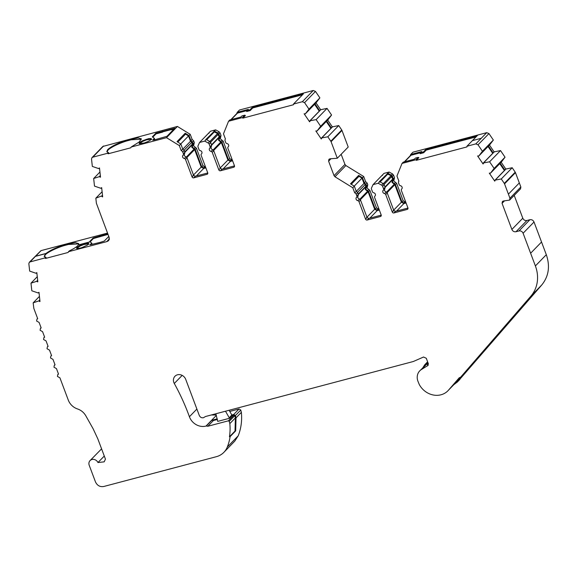 <?xml version="1.0" encoding="UTF-8"?>
<svg xmlns="http://www.w3.org/2000/svg" width="577" height="577" viewBox="0 0 577 577"><rect width="100%" height="100%" fill="white"/><g stroke="black" fill="none" stroke-linecap="round" stroke-linejoin="round"><path stroke-width="0.87" d="M182.159 375.382L174.29 383.474A215.632 190.915 -135.8 0 1 188.434 414.07L189.415 416.738L196.887 409.057M102.836 146.457L177.42 126.442L190.23 134.333L189.025 135.566L185.203 133.215L177.016 141.639L180.839 143.99L182.765 149.118L184.258 150.482L184.907 152.22L184.186 155.516L187.035 157.86L193.605 175.358L195.257 176.273L207.77 172.963M236.447 114.188L237.241 112.32L239.477 110.019L313.246 90.495L302.326 101.725L293.462 104.069L293.477 104.747L242.823 118.148L242.376 117.593L228.557 121.249L223.479 133.835L225.427 138.999A2.019 1.789 -135.8 0 0 225.109 140.86L225.751 142.577A1.349 1.19 -135.8 0 0 226.891 143.522A2.019 1.789 44.2 0 1 228.16 146.904A1.349 1.19 -135.8 0 0 227.872 148.224L234.45 165.714A1.349 1.19 44.2 0 1 233.721 167.258L220.457 170.77A1.349 1.19 44.2 0 1 218.806 169.854L212.235 152.357A1.349 1.19 -135.8 0 0 211.095 151.419A2.019 1.789 44.2 0 1 209.826 148.037A1.349 1.19 -135.8 0 0 210.115 146.717L209.148 144.149A2.019 1.789 -135.8 0 0 208.131 142.981L204.734 141.091L199.584 142.454L198.084 145.642A2.019 1.789 -135.8 0 0 198.055 147.085L199.022 149.652A1.349 1.19 -135.8 0 0 200.161 150.59A2.019 1.789 44.2 0 1 201.431 153.98A1.349 1.19 -135.8 0 0 201.142 155.292L207.72 172.79A1.349 1.19 44.2 0 1 206.992 174.333L193.728 177.846A1.349 1.19 44.2 0 1 192.076 176.93L185.505 159.432A1.349 1.19 -135.8 0 0 184.366 158.495A2.019 1.789 44.2 0 1 183.097 155.112A1.349 1.19 -135.8 0 0 183.385 153.792L182.729 152.054A2.019 1.789 -135.8 0 0 181.236 150.691L179.31 145.563L166.501 137.672L131.167 147.027L130.799 147.799L108.231 153.77L107.401 153.316L92.731 157.196L103.644 145.967M199.584 142.454L210.497 131.224L215.647 129.861L205.686 139.67L206.263 139.519L209.66 141.408L210.677 142.577L211.644 145.144L210.922 148.44L213.764 150.785L220.335 168.282L221.986 169.198L234.5 165.887M341.151 154.283L344.959 164.416L345.883 165.534L363.698 176.512L362.493 177.745L358.67 175.386L350.484 183.811L354.307 186.169L356.24 191.297L357.733 192.66L358.382 194.391L357.661 197.687L360.502 200.039L367.08 217.529L368.725 218.445L381.238 215.134M409.922 156.36L410.709 154.499L421.801 151.556L420.705 152.689L423.439 151.96L425.783 149.544L476.869 136.028L466.937 146.248L475.794 143.897L466.937 146.248L466.952 146.919L416.298 160.327L415.851 159.764L402.032 163.421L396.954 176.007L398.895 181.171A2.019 1.789 -135.8 0 0 398.577 183.039L399.226 184.755A1.349 1.19 -135.8 0 0 400.359 185.693A2.019 1.789 44.2 0 1 401.635 189.076A1.349 1.19 -135.8 0 0 401.347 190.396L407.917 207.886A1.349 1.19 44.2 0 1 407.196 209.429L393.932 212.942A1.349 1.19 44.2 0 1 392.281 212.026L385.703 194.536A1.349 1.19 -135.8 0 0 384.57 193.591A2.019 1.789 44.2 0 1 383.294 190.208A1.349 1.19 -135.8 0 0 383.582 188.895L382.616 186.321A2.019 1.789 -135.8 0 0 381.606 185.152L378.202 183.262L373.052 184.626L371.559 187.813A2.019 1.789 -135.8 0 0 371.53 189.256L372.49 191.831A1.349 1.19 -135.8 0 0 373.629 192.768A2.019 1.789 44.2 0 1 374.899 196.151A1.349 1.19 -135.8 0 0 374.61 197.471L381.188 214.961A1.349 1.19 44.2 0 1 380.467 216.505L367.203 220.017A1.349 1.19 44.2 0 1 365.551 219.101L358.973 201.611A1.349 1.19 -135.8 0 0 357.834 200.666A2.019 1.789 44.2 0 1 356.564 197.284A1.349 1.19 -135.8 0 0 356.853 195.964L356.204 194.233A2.019 1.789 -135.8 0 0 354.711 192.869L352.778 187.741L334.963 176.764L334.04 175.646L328.601 161.178L328.933 159.295L330.008 158.805L337.3 158.249L331.075 141.69L341.988 130.46L348.212 147.02L337.3 158.249M373.052 184.626L383.972 173.396L389.122 172.033L379.154 181.849L379.731 181.69L383.135 183.58L384.145 184.748L385.111 187.323L384.39 190.612L387.232 192.963L393.81 210.454L395.461 211.37L407.975 208.059M223.89 452.325L234.803 441.095L238.214 435.808C241.107 428.451 242.16 420.626 241.374 412.346L236.022 417.849L235.69 430.875L230.122 436.601A56.676 50.177 -135.8 0 1 227.302 447.038A20.217 17.901 -135.8 0 1 223.89 452.325A20.217 17.901 -135.8 0 1 216.332 456.703L103.723 486.505C99.98 487.089 97.232 485.56 95.472 481.918L89.226 465.3A5.056 4.472 -135.8 0 1 90.055 460.597A5.056 4.472 -135.8 0 1 97.96 462.538L104.177 461.845L105.447 459.141L97.823 438.845L93.142 428.812L85.822 415.815C83.881 412.483 81.112 410.189 77.52 408.949A13.48 11.929 -135.8 0 1 68.281 400.07L59.914 377.82L57.44 376.442L57.772 374.56L58.529 374.127L56.445 368.58L53.971 367.21L54.303 365.328L55.06 364.888L52.976 359.348L50.502 357.978L50.834 356.096L51.591 355.656L49.507 350.116L47.026 348.739L47.364 346.864L48.115 346.424L46.037 340.884L43.556 339.507L43.895 337.632L44.645 337.192L42.561 331.652L40.087 330.275L40.419 328.392L41.176 327.96L39.092 322.413L36.618 321.043L36.95 319.16L37.707 318.72L33.841 308.435L33.163 302.853L38.911 300.862L39.827 299.925M44.732 257.984L45.59 257.097L46.21 257.768L45.554 258.446L44.732 257.984L30.083 261.929L35.493 256.275L30.083 261.929M45.54 257.147L44.162 256.318L45.835 253.606L35.514 256.332M78.768 243.898L68.403 244.475L66.023 245.102C58.609 246.898 47.538 252.106 45.309 254.839L44.321 256.577M131.167 147.027L139.208 141.971L141.358 138.869L138.119 137.932L128.469 139.814C118.934 142.591 112.032 145.837 107.748 149.551L106.817 151.592L108.88 153.1L108.231 153.77M141.415 139.201L131.073 139.8L128.7 140.435C121.285 142.23 110.207 147.438 107.986 150.164L106.99 151.874M389.122 172.033L392.526 173.922L393.536 175.091L394.502 177.666L393.781 180.954L396.623 183.306L403.193 200.796L404.845 201.712L405.53 201.532M395.483 182.361L394.286 183.601L392.576 182.188L392.908 180.305M363.698 176.512L365.623 181.64L367.116 183.003L367.773 184.734L367.051 188.03L369.893 190.381L376.464 207.871L378.115 208.787L378.8 208.607M368.753 189.436L367.556 190.677L365.847 189.263L366.179 187.381M215.647 129.861L219.051 131.751L220.061 132.919L221.027 135.487L220.306 138.783L223.148 141.127L229.725 158.625L231.377 159.54L232.062 159.36M222.015 140.189L220.811 141.423L219.109 140.016L219.44 138.134M190.23 134.333L192.155 139.461L193.648 140.824L194.298 142.562L193.576 145.858L196.418 148.202L202.996 165.7L204.647 166.616L205.325 166.436M195.286 147.265L194.081 148.498L192.379 147.092L192.711 145.209M192.393 144.582L184.928 152.263L192.357 144.611L191.78 147.25L194.622 149.594L186.876 157.564M219.123 137.506L211.658 145.188L219.094 137.542L218.51 140.175L221.359 142.519L213.613 150.489M365.861 186.753L358.396 194.435L365.832 186.789L365.255 189.422L368.097 191.773L360.351 199.736M385.126 187.359L392.562 179.714L391.985 182.346L394.827 184.698L387.08 192.668M102.54 195.61L95.832 198.185L96.395 203.27L109.204 237.536L108.649 240.674L106.752 241.633L68.49 251.695L68.129 252.466L45.554 258.446M102.627 196.396L102.201 196.829L101.97 196.194M100.463 176.706L100.037 177.139L99.807 176.504L100.376 175.92M37.786 281.381L37.368 281.814L37.137 281.172L37.7 280.588M39.95 301.071L39.532 301.504L39.294 300.862L39.863 300.278M205.484 416.515L203.414 417.741C201.539 418.029 200.169 417.265 199.289 415.447L185.729 379.377A6.736 5.965 44.2 0 0 174.961 376.254A6.736 5.965 44.2 0 0 174.29 383.474M205.347 416.551L413.291 361.519L423.561 357.012L426.295 358.295L428.293 363.611L427.644 365.746L428.213 365.162M428.033 365.421L421.513 369.46A11.143 9.867 -135.8 0 0 419.76 370.852A11.143 9.867 -135.8 0 0 417.928 381.217L419.248 384.448A18.601 16.466 -135.8 0 0 447.94 390.766A18.601 16.466 -135.8 0 0 448.502 390.153L459.205 377.812L460.662 377.156L466.31 371.336L460.742 377.062L530.869 296.167A33.69 29.831 -135.8 0 0 535.391 265.932L523.101 233.238L534.021 222.008L546.311 254.702L535.391 265.932M514.208 195.365L522.798 218.214C523.671 220.032 525.048 220.796 526.924 220.501L529.895 219.714L518.975 230.944C520.851 230.656 522.221 231.42 523.101 233.238M518.975 230.944L516.004 231.73C514.136 232.026 512.758 231.269 511.878 229.444L502.069 203.349L502.408 201.474L503.483 200.976L509.606 200.096L509.938 198.221L504.543 183.861L515.463 172.631L515.218 172.17L504.305 183.399L504.543 183.861M504.305 183.399L501.283 178.964L495.21 180.103L494.763 181.156L489.296 173.129L490.493 173.179L494.128 168.434L489.599 161.798L483.512 162.93L483.411 163.63M478.802 156.014L482.43 151.268L478.037 144.813L488.95 133.583L493.349 140.038L489.722 144.784L478.802 156.014L477.605 155.956L483.072 163.983M404.665 161.769L410.983 155.263L420.698 152.696L421.801 151.556L410.709 154.499L412.944 152.191L486.714 132.674L475.801 143.904L478.037 144.813M327.628 119.966L332.345 126.882L338.728 125.562L341.75 129.998L330.83 141.228L331.075 141.69M330.83 141.228L327.808 136.792L321.735 137.925L321.288 138.978L315.821 130.95L317.025 131.008L320.653 126.262L316.131 119.619L310.044 120.759L309.943 121.459M305.334 113.842L308.962 109.096L304.562 102.641L315.482 91.411L319.882 97.866L316.246 102.612L305.334 113.842L304.129 113.784L309.597 121.812M302.326 101.725L304.562 102.641M100.037 177.139L100.513 177.146L99.496 167.943L98.552 168.563L92.334 166.421L91.527 159.021L91.974 157.636L92.731 157.196M99.807 176.504L93.662 178.495L94.498 186.111L100.715 188.253L101.66 187.633L102.67 196.836L102.201 196.829M37.368 281.814L37.837 281.814L36.827 272.611L35.882 273.231L29.665 271.096L28.85 263.689L29.304 262.304L30.054 261.864M37.137 281.172L30.985 283.17L31.822 290.786L38.039 292.921L38.991 292.301L40.001 301.504L39.532 301.504M39.294 300.862L38.911 300.862M230.122 436.601L229.437 436.789A55.998 49.586 -135.8 0 0 229.826 423.612L229.235 421.347L234.803 415.62L233.959 415.094L232.149 415.57L229.523 418.267L217.745 421.383L215.827 413.774M217.248 418.837L211.831 420.272L206.263 425.999L207.821 426.266L228.391 420.821L229.235 421.347M206.263 425.999L205.989 426.071A13.48 11.929 44.2 0 1 189.415 416.738M211.261 414.986L216.224 415M217.385 419.479L213.389 420.539L207.821 426.266M229.437 436.789L235.005 431.062L235.394 417.885L229.826 423.612M101.581 448.856L90.055 460.597M97.96 462.538L104.286 456.039M108.966 236.895L108.108 237.125L104.307 241.035L100.398 242.318L90.048 244.807L91.729 243.076L90.099 241.893L78.306 245.009C76.979 246.711 74 248.665 69.37 250.872L68.49 251.695M69.37 250.872L68.512 251.76M87.473 245.074L81.746 247.677L79.374 248.305L76.914 248.449L76.481 247.987L79.749 245.528L85.908 243.393L88.36 243.249L88.793 243.718L87.473 245.074M76.914 248.449L76.481 247.987L76.654 248.449M89.002 244.266L88.793 243.718M139.562 143.716L144.394 142.945L148.174 141.437L150.121 140.348L151.448 138.985L151.015 138.523L148.556 138.668L142.396 140.802L140.456 141.892L139.129 143.255L139.302 143.716M151.448 138.985L151.015 138.523L151.246 139.136L146.414 139.908L142.634 141.415L139.511 143.723M177.42 126.442L166.501 137.672M108.26 152.429L107.401 153.316M154.138 139.944L166.955 136.302L174.817 128.217L155.812 133.244L152.314 136.843L154.384 138.343L152.703 140.074L154.138 139.944M180.839 143.99L179.31 145.563M182.765 149.118L181.236 150.691M206.263 139.519L204.734 141.091M242.376 117.593L244.727 115.176L241.994 115.905L240.905 117.023L229.812 119.958L228.557 121.249M236.318 114.044L230.829 119.691M244.727 115.176L245.391 115.515L242.823 118.148M302.514 94.765L252.762 107.935L250.194 110.568L246.653 111.505L247.23 110.51L249.964 109.789L250.194 110.568M247.23 110.524L237.515 113.092L231.197 119.59M354.307 186.169L352.778 187.741M356.24 191.297L354.711 192.869M379.731 181.69L378.202 183.262M415.462 158.076L418.195 157.355L415.469 158.076L414.38 159.209L403.294 162.137L414.373 159.202L415.462 158.076L414.38 159.202L403.287 162.13L402.032 163.421L415.844 159.764L418.188 157.355L415.851 159.764M409.793 156.216L404.304 161.863M402.046 163.421L403.294 162.137L402.039 163.421M418.195 157.355L418.866 157.687L416.298 160.327M475.982 136.937L426.23 150.107L423.669 152.746L420.121 153.684L420.705 152.689L423.431 151.96L423.669 152.746M530.869 296.167L541.789 284.937C548.741 276.296 550.249 266.221 546.311 254.702M465.358 372.316L466.31 371.336M453.875 384.657L457.489 381.916L469.433 368.169L465.942 371.761M541.789 284.937L457.575 381.823M447.94 390.766L461.535 376.254M421.513 369.46L427.081 363.734L419.76 370.852M45.835 253.606L35.493 256.275L40.974 250.634L107.531 233.086M194.298 142.562L193.1 143.796L192.812 145.115L194.074 143.817L192.927 144.993M221.027 135.487L219.83 136.72L219.541 138.04L220.811 136.742L219.657 137.917M315.482 91.411L313.246 90.495M315.936 102.8L320.653 109.717L327.051 108.389L331.573 115.032L327.938 119.778L317.025 131.008M341.75 129.998L341.988 130.46M367.773 184.734L366.568 185.974L366.28 187.287L367.549 185.989L366.402 187.164M394.502 177.666L393.298 178.899L393.009 180.212L394.279 178.913L393.132 180.089M488.95 133.583L486.714 132.674L477.857 135.018L472.404 140.629L481.254 138.285L486.707 132.674L477.857 135.018L472.412 140.622M489.411 144.971L494.121 151.888L500.519 150.568L505.041 157.204L501.413 161.949L490.493 173.179M501.103 162.137L505.813 169.061L512.196 167.734L515.218 172.17M515.463 172.631L520.858 186.991L509.938 198.221M509.606 200.104L520.526 188.874L520.858 186.991M529.895 219.714C531.756 219.433 533.126 220.198 534.021 222.008M229.783 411.437L239.073 408.978L233.728 414.481L231.817 414.986L229.264 417.806L225.499 411.213M236.022 417.849L235.423 415.534L240.768 410.031L239.073 408.978M240.768 410.031L241.374 412.346M40.974 250.634L29.304 262.304M213.389 420.539L211.831 420.272M229.523 418.267L229.264 417.806M232.149 415.57L231.889 415.108M235.394 417.885L234.803 415.62M235.423 415.534L233.728 414.481M235.005 431.062L235.69 430.875M45.807 253.541L45.893 253.555C50.596 250.014 57.238 247.014 65.814 244.547L75.363 242.665L78.71 243.602L78.393 244.886M78.306 245.009L90.099 241.893M108.087 237.06L108.93 236.808L108.108 237.125M109.421 238.82L106.731 241.575M78.284 244.951L90.077 241.828M89.998 241.813L89.666 241.568L93.157 237.976L107.82 233.851M91.058 244.54L91.938 243.631L91.729 243.076M108.786 236.426L108.238 236.988M88.569 243.804L83.737 244.576L79.958 246.083L76.777 248.456M151.679 139.598L151.246 139.136M154.384 138.343L154.614 138.963L153.821 139.778M155.812 133.244L156.042 133.864L152.804 137.196M162.649 131.188L162.555 132.14L156.042 133.864M162.555 132.14L162.325 131.52M171.383 129.551L162.88 131.801M171.232 129.161L171.463 129.782L173.929 129.125M177.788 142.115L185.549 134.131L185.203 133.215M192.155 139.461L190.951 140.701L189.025 135.566M237.241 112.32L248.326 109.385L247.23 110.51M249.964 109.789L252.315 107.372L252.762 107.935M293.462 104.069L303.401 93.856L252.315 107.372M351.256 184.287L359.017 176.302L358.67 175.386M365.623 181.64L364.426 182.873L362.493 177.745M418.181 157.362L415.469 158.084M425.783 149.544L426.23 150.107M465.776 371.941L469.433 368.169M427.081 363.734L428.105 363.113M427.867 362.471L424.845 364.657L422.898 367.621M428.401 364.037L427.348 364.678L428.242 363.481M40.996 250.699L35.651 256.202M500.172 163.226L504.832 170.071L505.813 169.061M488.481 146.06L493.14 152.905L494.121 151.888M423.431 151.96L426.756 148.541L412.952 152.198L410.716 154.492L412.952 152.198L426.749 148.549M472.397 140.629L466.944 146.241L472.397 140.637L481.254 138.292L472.397 140.637M475.794 143.897L481.254 138.292M405.847 202.368L403.648 202.945L401.996 202.029L395.418 184.539L396.623 183.306M394.286 183.601L395.418 184.539M393.298 178.899L392.331 176.324L393.536 175.091M392.526 173.922L391.321 175.163L392.331 176.324M391.321 175.163L387.917 173.273M382.767 174.636L382.371 175.487M379.111 209.444L376.918 210.021L375.266 209.105L368.689 191.614L369.893 190.381M367.556 190.677L368.689 191.614M366.568 185.974L365.919 184.236L367.116 183.003M364.426 182.873L365.919 184.236M326.697 121.055L331.364 127.899L332.345 126.882M315.006 103.882L319.665 110.726L320.653 109.717M232.372 160.19L230.173 160.774L228.528 159.858L221.95 142.368L223.148 141.127M220.811 141.423L221.95 142.368M219.83 136.72L218.863 134.153L220.061 132.919M219.051 131.751L217.854 132.984L218.863 134.153M217.854 132.984L214.449 131.094M209.3 132.458L208.896 133.316M205.643 167.265L203.443 167.849L201.791 166.933L195.221 149.436L196.418 148.202M194.081 148.498L195.221 149.436M193.1 143.796L192.444 142.065L193.648 140.824M190.951 140.701L192.444 142.065M231.817 414.986L229.112 410.261M35.536 256.231L45.864 253.498M108.029 234.399L93.366 238.532L90.106 241.893M102.107 191.73L95.832 198.185M180.76 143.947L188.52 135.963L185.549 134.131M193.014 175.509L201.2 167.092L194.622 149.594M205.874 167.885L203.674 168.462L196.375 175.978M220.212 167.95L227.929 160.017L221.359 142.519M232.603 160.81L230.411 161.387L223.104 168.902M327.808 136.792L338.728 125.562M354.235 186.119L361.988 178.134L359.017 176.302M366.482 217.688L374.668 209.263L368.097 191.773M379.341 210.057L377.149 210.641L369.843 218.149M393.211 210.612L401.404 202.188L394.827 184.698M406.078 202.981L403.878 203.566L396.579 211.074M100.21 236.469L100.001 235.914M99.886 236.808L99.677 236.253M93.157 237.976L93.366 238.532M504.406 170.511L499.747 163.666M492.715 153.338L488.055 146.5M421.801 151.556L420.727 152.681M384.989 186.991L392.706 179.058L392.562 179.714L392.706 179.058L391.062 175.704L387.571 174.038L387.34 173.425M401.404 202.188L403.878 203.566M361.988 178.134L363.986 183.436L365.32 184.395L365.832 186.789L365.977 186.126L358.259 194.067M374.668 209.263L377.149 210.641M330.931 128.332L326.272 121.495M319.24 111.166L314.58 104.322M211.521 144.82L219.238 136.879L219.094 137.542L219.238 136.879L217.594 133.532L214.103 131.866L213.872 131.253M227.929 160.017L230.411 161.387M188.52 135.963L190.511 141.264L191.852 142.216L192.357 144.611L192.502 143.954L184.784 151.895M201.2 167.092L203.674 168.462M102.497 195.257L101.588 196.187M182.851 149.147L190.511 141.264M321.735 137.925L332.655 126.695M356.319 191.319L363.986 183.436M493.349 140.038L482.43 151.268M319.882 97.866L308.962 109.096M98.934 168.571L99.504 167.979M321.425 138.112L331.364 127.899M36.264 273.238L36.834 272.654M501.283 178.964L512.196 167.734M214.435 131.78L206.681 139.749M387.903 173.951L380.149 181.928M495.21 180.103L506.123 168.873M101.667 187.676L101.098 188.261M214.103 131.866L206.523 139.663M387.571 174.038L379.991 181.834M494.9 180.291L504.832 170.071M493.14 152.905L483.209 163.118M319.665 110.726L309.734 120.946M99.424 176.497L100.333 175.559M320.653 126.262L331.573 115.032M494.431 151.701L483.512 162.93M320.963 109.529L310.044 120.759M36.755 281.172L37.664 280.234M93.662 178.495L99.951 172.033M316.131 119.619L327.051 108.389M500.519 150.568L489.599 161.798M30.985 283.17L37.274 276.7M505.041 157.204L494.128 168.434M38.421 292.928L38.991 292.344M39.438 296.398L33.163 302.853M216.353 415.411L205.989 426.071M228.391 420.821L233.959 415.094M227.302 447.038L238.214 435.808M182.729 152.054L184.258 150.482M184.907 152.22L183.385 153.792M185.895 156.922L184.366 158.495M185.505 159.432L187.035 157.86M193.605 175.358L192.076 176.93M195.257 176.273L193.728 177.846M207.77 173.533L206.992 174.333M209.66 141.408L208.131 142.981M209.148 144.149L210.677 142.577M211.644 145.144L210.115 146.717M212.624 149.847L211.095 151.419M212.235 152.357L213.764 150.785M220.335 168.282L218.806 169.854M221.986 169.198L220.457 170.77M234.507 166.457L233.721 167.258M328.601 161.178L330.982 158.733M344.959 164.416L334.04 175.646M334.963 176.764L345.883 165.534M356.204 194.233L357.733 192.66M358.382 194.391L356.853 195.964M359.363 199.094L357.834 200.666M358.973 201.611L360.502 200.039M367.08 217.529L365.551 219.101M368.725 218.445L367.203 220.017M381.246 215.704L380.467 216.505M383.135 183.58L381.606 185.152M382.616 186.321L384.145 184.748M385.111 187.323L383.582 188.895M386.1 192.018L384.57 193.591M385.703 194.536L387.232 192.963M393.81 210.454L392.281 212.026M395.461 211.37L393.932 212.942M407.975 208.629L407.196 209.429M502.069 203.349L504.449 200.904M522.798 218.214L511.878 229.444M541.536 242.015L530.624 253.245M459.927 379.37L458.066 381.282M448.502 390.153L457.568 380.834M65.814 244.547L66.023 245.102M68.194 243.92L68.403 244.475M86.117 243.948L85.908 243.393M83.737 244.576L83.528 244.028M79.958 246.083L79.749 245.528M78.01 247.18L77.808 246.624M107.394 241.402L109.341 239.39M140.456 141.892L140.687 142.505M142.396 140.802L142.634 141.415M146.183 139.295L146.414 139.908M148.556 138.668L148.787 139.281M128.469 139.814L128.7 140.435M130.842 139.187L131.073 139.8M526.924 220.501L516.004 231.73M426.706 363.178L427.73 362.118M403.648 202.945L404.845 201.712M401.996 202.029L403.193 200.796M376.918 210.021L378.115 208.787M375.266 209.105L376.464 207.871M230.173 160.774L231.377 159.54M228.528 159.858L229.725 158.625M203.443 167.849L204.647 166.616M201.791 166.933L202.996 165.7M194.06 149.126L186.335 157.074M220.789 142.05L213.064 149.998M367.527 191.304L359.803 199.245M394.257 184.229L386.532 192.17M184.113 150.179L191.852 142.216M357.589 192.35L365.32 184.395M508.409 194.153L519.329 182.923M218.272 134.311L210.533 142.267M391.74 176.483L384.001 184.445M217.594 133.532L209.833 141.516M391.062 175.704L383.308 183.688M57.772 374.56L58.436 373.882M91.974 157.636L102.894 146.407M424.845 364.657L427.615 361.808M54.303 365.328L54.966 364.642M385.126 187.366L392.598 179.685M50.834 356.096L51.497 355.41M47.364 346.864L48.028 346.178M43.888 337.624L44.552 336.946M40.419 328.392L41.082 327.714M36.95 319.16L37.613 318.475"/></g></svg>
